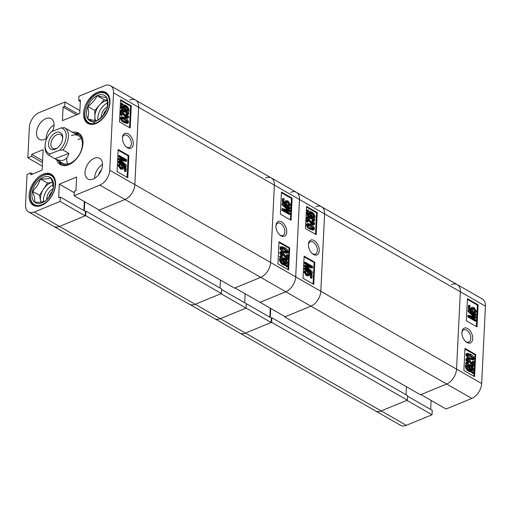 <?xml version="1.0" encoding="UTF-8"?>
<svg xmlns="http://www.w3.org/2000/svg" width="511" height="511" viewBox="0 0 511 511"><rect width="100%" height="100%" fill="white"/><g stroke="black" fill="none" stroke-linecap="round" stroke-linejoin="round"><path stroke-width="0.77" d="M127.533 147.832A8.01 4.835 67.7 0 0 133.269 143.955A8.01 4.835 67.7 0 0 128.216 133.882A8.01 4.835 67.7 0 0 122.499 137.408A8.01 4.835 67.7 0 0 126.479 147.091A8.01 4.835 67.7 0 0 127.533 147.832M126.083 146.734A6.662 4.018 67.7 0 0 126.594 147.066A6.662 4.018 67.7 0 0 129.411 147.43A6.662 4.018 67.7 0 0 131.218 141.822A6.662 4.018 67.7 0 0 127.162 135.466A6.662 4.018 67.7 0 0 124.345 135.108A6.662 4.018 67.7 0 0 122.468 137.938M94.279 158.295A11.894 7.486 -60.2 0 0 85.676 168.592A11.894 7.486 -60.2 0 0 87.854 178.965A11.894 7.486 -60.2 0 0 93.264 179.01A11.894 7.486 -60.2 0 0 101.868 168.713A11.894 7.486 -60.2 0 0 99.69 158.34A11.894 7.486 -60.2 0 0 94.279 158.295M102.558 164.478A11.894 7.486 -60.2 0 0 94.605 178.339M52.595 131.186A11.894 7.486 -60.2 0 0 51.215 118.712A11.894 7.486 -60.2 0 0 45.805 118.673A11.894 7.486 -60.2 0 0 37.201 128.964A11.894 7.486 -60.2 0 0 39.379 139.343A11.894 7.486 -60.2 0 0 44.789 139.388A11.894 7.486 -60.2 0 0 46.916 138.213M54.083 124.856A11.894 7.486 -60.2 0 0 46.131 138.717M52.991 130.241A6.662 4.19 -60.2 0 0 51.956 131.429M101.465 169.869A6.662 4.19 -60.2 0 0 98.706 174.679M97.505 92.28A17.917 11.28 -60.2 0 0 84.545 107.789A17.917 11.28 -60.2 0 0 87.828 123.426A17.917 11.28 -60.2 0 0 95.979 123.49A17.917 11.28 -60.2 0 0 108.945 107.981A17.917 11.28 -60.2 0 0 105.656 92.344A17.917 11.28 -60.2 0 0 97.505 92.28M43.09 174.187A17.917 11.28 -60.2 0 0 30.123 189.702A17.917 11.28 -60.2 0 0 33.413 205.339A17.917 11.28 -60.2 0 0 41.563 205.403A17.917 11.28 -60.2 0 0 54.524 189.894A17.917 11.28 -60.2 0 0 51.241 174.251A17.917 11.28 -60.2 0 0 43.09 174.187M56.727 159.777A18.236 11.478 -60.2 0 0 60.464 164.657A18.236 11.478 -60.2 0 0 74.619 160.799A18.236 11.478 -60.2 0 0 82.98 143.316A18.236 11.478 -60.2 0 0 78.605 133.026A18.236 11.478 -60.2 0 0 72.505 132.266M58.867 161.003A18.236 11.478 -60.2 0 0 61.582 165.181M123.962 122.397L124.665 122.11L128.044 123.113L127.047 123.477L123.962 122.397C122.123 121.695 120.883 120.226 120.238 117.996L121.541 116.712L124.882 117.715C126.722 118.424 127.967 119.893 128.612 122.123L127.047 123.477M122.059 115.199L121.363 115.486L120.487 114.981L120.698 110.587L121.401 110.299L126.728 116.968L127.693 117.147L128.095 116.482L126.6 114.311L126.741 113.493L128.868 116.962L128.287 118.105L126.671 117.837L122.218 111.935L122.059 115.199L121.19 114.694L121.401 110.299M127.284 117.185L125.898 114.605L126.038 113.781L126.741 113.493M128.287 118.105L125.968 118.124L122.167 113.097M127.916 114.228L126.977 112.848L124.435 111.954C122.416 110.976 121.203 109.188 120.794 106.588L121.656 105.011L120.737 103.663L121.963 103.12L122.908 104.506L125.482 105.285C127.546 106.282 128.778 108.102 129.174 110.746L128.235 112.343L129.034 113.525L127.916 114.228M129.539 127.616L130.586 106.192L120.564 100.443M60.087 201.443L60.304 197.022L58.669 197.693L59.327 184.158L76.631 177.049L75.973 190.584L74.338 191.255L74.121 195.675L99.843 185.103A12.686 7.984 -60.2 0 0 109.737 170.214L113.519 92.874A12.686 7.984 -60.2 0 0 110.478 85.714A12.686 7.984 -60.2 0 0 104.704 85.669L78.981 96.24L78.764 100.661L80.406 99.984L79.742 113.519L62.438 120.634L63.096 107.099L64.737 106.422L64.948 102.002L39.226 112.573A12.686 7.984 -60.2 0 0 29.331 127.469L27.85 157.854L31.586 156.315L31.682 154.379L43.141 149.672L42.145 170.112L30.686 174.819L30.775 172.89L27.038 174.423L25.55 204.809A12.686 7.984 -60.2 0 0 28.59 211.969A12.686 7.984 -60.2 0 0 34.365 212.014L60.087 201.443L85.203 215.846L59.48 226.418A12.686 7.984 119.8 0 1 53.706 226.373A12.686 7.984 -60.2 0 0 59.48 226.418L85.669 215.655L85.893 211.094L85.28 211.35M60.304 197.022L85.42 211.426L85.203 215.846M98.789 209.823L98.77 210.27L124.959 199.507A12.686 7.984 -60.2 0 0 134.853 184.618L138.634 107.278A12.686 7.984 -60.2 0 0 135.594 100.118A12.686 7.984 119.8 0 1 138.634 107.278L134.853 184.618A12.686 7.984 119.8 0 1 124.959 199.507L99.236 210.078L74.121 195.675M84.302 201.513L83.861 210.532M42.336 166.164L27.85 157.854M130.203 127.999L131.289 105.898L120.596 99.773L119.517 121.867L130.203 127.999M127.776 177.719L128.855 155.619L118.169 149.487L117.089 171.587L127.776 177.719M79.882 110.568L64.948 102.002M79.62 133.729A18.236 11.478 -60.2 0 0 74.644 133.492M80.329 101.555L78.764 100.661M76.567 114.822L63.096 107.099M78.209 114.151L64.737 106.422M42.509 162.581L31.586 156.315M42.605 160.646L31.682 154.379M32.704 173.989L30.775 172.89M74.261 192.724L59.327 184.158M127.105 177.336L128.152 155.906L128.855 155.619M128.152 155.906L118.137 150.164M120.922 165.008L119.772 164.836L119.408 165.417L121.164 167.857L122.487 168.151L122.902 167.455L122.218 165.883L122.372 165.066L126.179 167.895L126.013 171.287L125.138 170.783L125.265 168.138L123.438 166.784L123.668 168.151L123.049 169.141L121.164 168.764L118.629 164.976L119.287 163.839L120.871 164.076L120.922 165.008L119.491 165.079M122.072 168.202L121.516 166.171L121.675 165.36L122.372 165.066M126.013 171.287L125.31 171.575L124.435 171.07L124.563 168.426L123.662 167.755M123.049 169.141L120.462 169.052L117.926 165.27L119.287 163.839M126.607 161.163L120.104 159.445L126.409 165.206L126.345 166.445L118.865 162.153L118.91 161.272L125.08 164.81L119.006 159.266L119.05 158.372L125.68 160.122L119.146 156.379L119.191 155.497L126.671 159.79L126.607 161.163L125.904 161.45L120.871 160.128M126.345 166.445L125.649 166.733L118.162 162.441L118.207 161.565L118.91 161.272M122.346 163.245L118.303 159.553L118.348 158.659L119.05 158.372M123.451 159.534L118.45 156.666L118.488 155.785L119.191 155.497M130.586 106.192L131.289 105.898M128.619 113.94L127.68 112.561L126.977 112.848M127.68 112.561L125.138 111.666L124.435 111.954M125.138 111.666C123.113 110.689 121.905 108.9 121.497 106.301L120.794 106.588M121.497 106.301L122.359 104.723L121.656 105.011M122.359 104.723L121.439 103.375L120.737 103.663M121.439 103.375L121.963 103.12M125.451 106.167L123.598 105.522L127.578 111.379L128.299 110.216C127.967 108.223 127.015 106.869 125.451 106.167L124.748 106.454L123.962 106.064M128.299 110.216L127.597 110.504C127.265 108.511 126.313 107.157 124.748 106.454M127.437 111.174L127.597 110.504M122.372 106.831C122.717 108.773 123.649 110.089 125.169 110.785L126.99 111.539L123.01 105.681L122.372 106.831M125.808 111.117L122.493 106.237M121.19 114.694L120.487 114.981M128.095 116.482L127.392 116.77M126.6 114.311L125.898 114.605M126.671 117.837L125.968 118.124M124.665 122.11C122.825 121.407 121.586 119.938 120.941 117.709L120.238 117.996M120.941 117.709L121.541 116.712M127.839 121.644L124.844 118.597L122.052 117.632L121.714 118.182L124.716 121.235L127.495 122.199L127.839 121.644L127.137 121.931L124.141 118.884L121.797 117.862M127.054 122.257L127.137 121.931M124.844 118.597L124.141 118.884M121.228 159.751L120.692 159.975M118.865 162.153L118.162 162.441M119.006 159.266L118.303 159.553M119.146 156.379L118.45 156.666M122.902 167.455L122.199 167.742M122.218 165.883L121.516 166.171M125.138 170.783L124.435 171.07M125.265 168.138L124.563 168.426M121.164 168.764L120.462 169.052M118.629 164.976L117.926 165.27M66.82 158.793A15.854 9.977 -60.2 0 0 67.567 164.031M82.903 140.538A16.914 10.648 -60.2 0 0 75.385 133.92M79.671 133.767A18.236 11.478 -60.2 0 0 74.753 133.556M61.237 127.897L51.611 131.563A14.27 8.981 -60.2 0 0 45.166 144.511A14.27 8.981 -60.2 0 0 50.046 153.849L59.672 150.183A14.27 8.981 -60.2 0 0 66.143 136.871A14.27 8.981 -60.2 0 0 61.237 127.897L64.495 127.673A15.854 9.977 119.8 0 1 64.597 127.731A15.854 9.977 119.8 0 1 68.378 137.037A15.854 9.977 119.8 0 1 62.93 149.959L68.915 153.396C66.794 160.441 62.125 162.217 54.907 158.729L48.922 155.299A15.854 9.977 119.8 0 1 48.82 155.235L62.821 163.271A15.854 9.977 -60.2 0 0 70.033 163.328A15.854 9.977 -60.2 0 0 81.505 149.602A15.854 9.977 -60.2 0 0 78.598 135.76A15.854 9.977 -60.2 0 0 71.387 135.702M81.287 138.666A15.854 9.977 -60.2 0 0 77.94 139.465M59.608 161.425A16.914 10.648 -60.2 0 0 69.119 164.568M58.976 161.061A18.236 11.478 -60.2 0 0 61.646 165.2M220.069 288.051L220.458 280.066M34.365 212.014L220.33 318.672A12.686 7.984 119.8 0 1 214.556 318.628A12.686 7.984 -60.2 0 0 220.33 318.672L246.053 308.101L220.937 293.697L195.215 304.269A12.686 7.984 119.8 0 1 189.44 304.224A12.686 7.984 -60.2 0 0 195.215 304.269L221.404 293.506L221.627 288.945L85.893 211.094M110.478 85.714L271.328 177.969A12.686 7.984 119.8 0 1 274.369 185.129A12.686 7.984 -60.2 0 0 271.328 177.969A12.686 7.984 -60.2 0 0 265.554 177.924M109.737 170.214L270.587 262.469A12.686 7.984 119.8 0 1 260.693 277.358A12.686 7.984 -60.2 0 0 270.587 262.469L274.369 185.129L113.519 92.874M98.77 210.27L234.498 288.121L260.693 277.358L234.971 287.929L260.086 302.333L285.809 291.762A12.686 7.984 -60.2 0 0 295.703 276.873A12.686 7.984 119.8 0 1 285.809 291.762L99.843 185.103M135.594 100.118A12.686 7.984 -60.2 0 0 129.82 100.073M84.302 210.788L84.749 201.768M85.669 215.655L221.404 293.506M55.047 149.301A9.594 6.036 -60.2 0 0 57.085 148.184A9.594 6.036 -60.2 0 0 62.681 138.424A9.594 6.036 -60.2 0 0 56.236 132.445A9.594 6.036 -60.2 0 0 48.577 143.559A9.594 6.036 -60.2 0 0 55.047 149.301M62.617 138.992A7.927 4.989 -60.2 0 0 60.707 134.636A7.927 4.989 -60.2 0 0 57.251 134.553A7.927 4.989 -60.2 0 0 51.394 141.381A7.927 4.989 -60.2 0 0 52.818 148.394A7.927 4.989 -60.2 0 0 56.274 148.477A7.927 4.989 -60.2 0 0 57.539 147.839M48.82 155.235A15.854 9.977 119.8 0 1 45.038 145.929A15.854 9.977 119.8 0 1 45.07 145.526L45.166 144.511M70.48 131.103L64.699 127.788M48.922 155.299L50.046 153.849M59.672 150.183L62.93 149.959M54.907 158.729L68.915 153.396M45.07 201.123A14.647 9.217 119.8 0 1 39.481 203.499A14.647 9.217 119.8 0 1 34.761 202.273A14.647 9.217 119.8 0 1 32.442 191.191A14.647 9.217 119.8 0 1 40.433 178.959A14.647 9.217 119.8 0 1 50.742 177.809A14.647 9.217 119.8 0 1 53.067 188.891A14.647 9.217 119.8 0 1 45.07 201.123L40.771 202.184L34.761 202.273C35.112 199.233 34.339 195.541 32.442 191.191C36.217 187.773 38.881 183.692 40.433 178.959C44.994 179.22 48.436 178.837 50.742 177.809C52.633 182.133 53.412 185.825 53.067 188.891C51.534 193.599 48.871 197.674 45.07 201.123M53.067 188.859A8.01 5.04 -60.2 0 0 46.916 199.296M51.867 191.944A6.662 4.19 -60.2 0 0 49.037 196.767M40.944 202.164L39.494 195.234L43.492 189.121A12.686 7.984 -60.2 0 1 52.422 182.459L47.485 183.002L43.492 189.121A12.686 7.984 -60.2 0 0 40.874 195.081A12.686 7.984 -60.2 0 0 40.656 200.778A12.686 7.984 -60.2 0 0 41.065 202.152M52.952 184.925A12.686 7.984 -60.2 0 0 43.869 196.799A12.686 7.984 -60.2 0 0 43.512 201.666M39.494 195.234L32.442 191.191M47.485 183.002L40.433 178.959M87.828 118.884A14.647 9.217 119.8 0 1 86.353 113.353A14.647 9.217 119.8 0 1 87.777 106.422A14.647 9.217 119.8 0 1 97.122 95.672A14.647 9.217 119.8 0 1 106.518 97.377A14.647 9.217 119.8 0 1 106.563 109.839A14.647 9.217 119.8 0 1 97.218 120.59A14.647 9.217 119.8 0 1 87.828 118.884L88.659 113.142L87.777 106.422C92.006 103.497 95.116 99.913 97.122 95.672C101.363 96.886 104.499 97.454 106.518 97.377C107.655 102.181 107.674 106.333 106.563 109.839C104.583 114.049 101.465 117.632 97.218 120.59C95.225 120.666 92.089 120.098 87.828 118.884L94.88 122.927M107.182 107.086A8.01 5.04 -60.2 0 0 101.306 116.744A8.01 5.04 -60.2 0 0 101.319 117.211M106.588 109.756A6.662 4.19 -60.2 0 0 103.465 114.841M107.112 100.514A12.686 7.984 -60.2 0 0 104.187 101.389A12.686 7.984 -60.2 0 0 99.504 105.094A12.686 7.984 -60.2 0 0 94.854 116.7A12.686 7.984 -60.2 0 0 95.608 120.532M107.367 103.018A12.686 7.984 -60.2 0 0 107.176 103.107A12.686 7.984 -60.2 0 0 97.971 120.04M107.074 100.245L104.18 99.722L94.835 110.472L94.874 120.455M94.835 110.472L87.777 106.422M104.18 99.722L97.122 95.672M281.689 221.908A8.01 4.835 67.7 0 0 275.978 225.434A8.01 4.835 67.7 0 0 279.951 235.111A8.01 4.835 67.7 0 0 281.005 235.858A8.01 4.835 67.7 0 0 286.748 231.981A8.01 4.835 67.7 0 0 281.689 221.908M279.562 234.76A6.662 4.018 67.7 0 0 280.073 235.092A6.662 4.018 67.7 0 0 282.883 235.45A6.662 4.018 67.7 0 0 284.691 229.848A6.662 4.018 67.7 0 0 280.641 223.492A6.662 4.018 67.7 0 0 277.824 223.135A6.662 4.018 67.7 0 0 275.946 225.964M287.68 253.028L284.34 252.025C282.5 251.323 281.254 249.853 280.609 247.618L281.472 246.551L284.557 247.631C286.396 248.34 287.636 249.809 288.281 252.032L286.978 253.315L283.637 252.313C281.797 251.61 280.552 250.141 279.907 247.905L280.769 246.845M287.821 259.441L282.494 252.773L281.529 252.594L281.133 253.258L282.621 255.43L282.481 256.254L280.354 252.785L280.935 251.642L282.551 251.904L287.003 257.812L287.163 254.548L288.032 255.046L287.821 259.441L287.118 259.729L281.235 252.843M282.481 256.254L281.778 256.541L279.651 253.073L280.232 251.929L280.935 251.642M286.358 256.931L286.46 254.836L287.163 254.548M280.29 257.685L279.485 256.503L280.603 255.8L281.542 257.186L284.084 258.074C286.109 259.058 287.316 260.846 287.725 263.446L286.863 265.017L287.782 266.372L286.556 266.914L285.617 265.528L283.037 264.749C280.973 263.753 279.741 261.932 279.351 259.281L280.29 257.685L280.986 257.397L280.188 256.215L279.485 256.503M287.955 269.591L289.002 248.161L278.98 242.418M271.328 177.969L296.444 192.372A12.686 7.984 119.8 0 1 299.484 199.533L295.703 276.873L299.484 199.533A12.686 7.984 -60.2 0 0 296.444 192.372A12.686 7.984 -60.2 0 0 290.67 192.328M244.712 302.787L245.152 293.768L244.712 302.787M271.169 322.505L246.053 308.101L246.27 303.681L271.386 318.085L271.169 322.505L245.446 333.076L220.33 318.672L246.053 308.101L246.27 303.681L221.602 289.533M481.669 383.531L270.587 262.469L274.369 185.129L324.6 213.937L320.819 291.276A12.686 7.984 119.8 0 1 310.924 306.172L285.202 316.743L260.086 302.333L285.809 291.762L310.924 306.172A12.686 7.984 -60.2 0 0 320.819 291.276L324.6 213.937A12.686 7.984 -60.2 0 0 321.56 206.776A12.686 7.984 119.8 0 1 324.6 213.937L460.334 291.787L456.553 369.127L460.334 291.787A12.686 7.984 -60.2 0 0 457.294 284.627A12.686 7.984 119.8 0 1 460.334 291.787L485.45 306.191L481.669 383.531A12.686 7.984 119.8 0 1 471.774 398.427L446.659 384.017A12.686 7.984 -60.2 0 0 456.553 369.127A12.686 7.984 119.8 0 1 446.659 384.017L310.924 306.172L284.729 316.935L284.755 316.488M279.019 241.741L277.933 263.842L288.626 269.974L289.705 247.873L279.019 241.741M281.446 192.027L280.367 214.122L291.053 220.254L292.132 198.153L281.446 192.027M290.389 219.871L291.436 198.447L281.414 192.698M291.436 198.447L292.132 198.153M289.935 205.901L287.648 205.952L287.597 205.02L289.45 204.905L289.814 204.323L288.057 201.883L286.735 201.59L286.32 202.286L287.003 203.857L286.85 204.675L283.043 201.845L283.209 198.46L284.084 198.958L283.956 201.602L285.783 202.963L285.553 201.59L286.173 200.599L288.057 200.983L290.593 204.764L289.935 205.901L288.351 205.665L288.3 204.732M289.028 204.949L287.361 202.171L286.447 201.826M286.85 204.675L286.147 204.962L282.347 202.139L282.506 198.747L283.209 198.46M284.863 202.279L285.47 200.893L286.173 200.599M290.031 214.243L289.328 214.531L281.848 210.245L281.912 208.871L282.615 208.584L289.117 210.302L282.813 204.541L282.877 203.301L290.357 207.587L290.312 208.469L284.142 204.93L290.216 210.481L290.171 211.369L283.541 209.619L290.076 213.368L290.031 214.243L282.551 209.951L282.615 208.584M287.648 209.9L282.11 204.828L282.174 203.589L282.877 203.301M290.312 208.469L289.609 208.756L286.173 206.783M290.171 211.369L289.469 211.656L285.068 210.494M289.002 248.161L289.705 247.873M280.188 256.215L280.603 255.8M287.259 266.627L286.313 265.241L285.617 265.528M286.313 265.241L283.739 264.462L283.037 264.749M283.739 264.462C281.676 263.465 280.443 261.638 280.047 258.994L279.351 259.281M280.047 258.994L280.986 257.397M283.771 263.574L285.623 264.219L281.644 258.362L280.922 259.524C281.254 261.523 282.206 262.871 283.771 263.574M284.557 263.97L281.082 258.853M286.85 262.91C286.505 260.968 285.572 259.652 284.052 258.962L282.232 258.208L286.211 264.066L286.85 262.91L286.147 263.197C285.802 261.255 284.87 259.939 283.35 259.249L282.717 258.911M284.052 258.962L283.35 259.249M286.026 263.791L286.147 263.197M282.494 252.773L281.791 253.06M280.354 252.785L279.651 253.073M284.34 252.025L283.637 252.313M280.609 247.618L279.907 247.905M280.482 246.915L281.472 246.551M284.506 248.506L281.727 247.548L281.382 248.103L284.378 251.144L287.169 252.108L287.508 251.565L284.506 248.506L283.809 248.8L281.465 247.778M287.508 251.565L286.805 251.853L283.809 248.8M282.551 209.951L281.848 210.245M287.936 209.235L287.233 209.523M282.813 204.541L282.11 204.828M288.351 205.665L287.648 205.952M289.814 204.323L289.117 204.617M288.057 201.883L287.361 202.171M283.043 201.845L282.347 202.139M285.553 201.59L284.851 201.877M313.499 254.491A8.01 4.835 67.7 0 0 319.234 250.614A8.01 4.835 67.7 0 0 314.182 240.547A8.01 4.835 67.7 0 0 308.465 244.073A8.01 4.835 67.7 0 0 312.445 253.75A8.01 4.835 67.7 0 0 313.499 254.491M312.049 253.399A6.662 4.018 67.7 0 0 312.56 253.731A6.662 4.018 67.7 0 0 315.376 254.088A6.662 4.018 67.7 0 0 317.184 248.48A6.662 4.018 67.7 0 0 313.128 242.125A6.662 4.018 67.7 0 0 310.311 241.767A6.662 4.018 67.7 0 0 308.433 244.597M309.928 229.062L310.631 228.768L314.01 229.778L313.013 230.135L309.928 229.062C308.088 228.353 306.849 226.884 306.204 224.655L307.507 223.371L310.848 224.374C312.687 225.083 313.933 226.552 314.578 228.781L313.013 230.135M308.024 221.857L307.328 222.144L306.453 221.64L306.664 217.245L307.367 216.958L312.694 223.626L313.658 223.805L314.054 223.141L312.566 220.976L312.706 220.152L314.833 223.62L314.252 224.763L312.636 224.495L308.184 218.593L308.024 221.857L307.149 221.352L307.367 216.958M313.249 223.844L311.863 221.263L312.004 220.439L312.706 220.152M314.252 224.763L311.934 224.789L308.127 219.762M313.882 220.893L312.943 219.506L310.401 218.612C308.376 217.635 307.168 215.846 306.76 213.247L307.622 211.675L306.702 210.321L307.929 209.778L308.874 211.164L311.448 211.944C313.511 212.94 314.744 214.761 315.134 217.405L314.201 219.008L315 220.184L313.882 220.893M315.504 234.274L316.552 212.851L306.53 207.102M271.635 322.313L407.369 400.164L381.18 410.927A12.686 7.984 119.8 0 1 375.406 410.882A12.686 7.984 -60.2 0 0 381.18 410.927L245.446 333.076A12.686 7.984 119.8 0 1 239.672 333.031A12.686 7.984 -60.2 0 0 245.446 333.076L271.635 322.313L271.858 317.759L271.245 318.008M270.268 308.178L269.827 317.19M316.168 234.658L317.254 212.563L306.562 206.431L305.482 228.526L316.168 234.658M313.741 284.378L314.821 262.277L304.134 256.152L303.049 278.246L313.741 284.378M313.071 283.995L314.118 262.571L314.821 262.277M314.118 262.571L304.102 256.822M306.887 271.673L305.738 271.494L305.374 272.076L307.13 274.516L308.452 274.809L308.868 274.113L308.184 272.542L308.337 271.731L312.144 274.554L311.978 277.946L311.103 277.441L311.231 274.797L309.404 273.442L309.634 274.816L309.014 275.799L307.13 275.423L304.594 271.641L305.252 270.504L306.836 270.734L306.887 271.673L305.457 271.737M308.037 274.867L307.481 272.829L307.635 272.018L308.337 271.731M311.978 277.946L311.276 278.233L310.401 277.728L310.528 275.084L309.621 274.413M309.014 275.799L306.428 275.71L303.892 271.929L305.252 270.504M312.572 267.821L306.07 266.103L312.374 271.865L312.31 273.104L304.831 268.812L304.875 267.936L311.046 271.475L304.971 265.924L305.016 265.03L311.646 266.787L305.112 263.037L305.156 262.156L312.636 266.448L312.572 267.821L311.87 268.109L306.836 266.793M312.31 273.104L311.614 273.391L304.128 269.099L304.173 268.224L304.875 267.936M308.312 269.904L304.269 266.212L304.313 265.318L305.016 265.03M309.417 266.193L304.409 263.325L304.454 262.45L305.156 262.156M316.552 212.851L317.254 212.563M314.584 220.599L313.645 219.219L312.943 219.506M313.645 219.219L311.103 218.325L310.401 218.612M311.103 218.325C309.078 217.347 307.865 215.559 307.462 212.959L306.76 213.247M307.462 212.959L308.325 211.382L307.622 211.675M308.325 211.382L307.405 210.034L306.702 210.321M307.405 210.034L307.929 209.778M311.416 212.825L309.564 212.18L313.543 218.044L314.265 216.875C313.933 214.882 312.981 213.534 311.416 212.825L310.714 213.119L309.928 212.723M314.265 216.875L313.562 217.169C313.23 215.169 312.278 213.822 310.714 213.119M313.403 217.839L313.562 217.169M308.337 213.489C308.682 215.431 309.615 216.747 311.135 217.443L312.956 218.197L308.976 212.34L308.337 213.489M311.767 217.775L308.459 212.902M307.149 221.352L306.453 221.64M314.054 223.141L313.358 223.428M312.566 220.976L311.863 221.263M312.636 224.495L311.934 224.789M310.631 228.768C308.791 228.066 307.552 226.597 306.907 224.367L306.204 224.655M306.907 224.367L307.507 223.371M313.805 228.302L310.809 225.255L308.018 224.297L307.679 224.84L310.675 227.893L313.46 228.858L313.805 228.302L313.102 228.589L310.107 225.543L307.763 224.527M313.019 228.915L313.102 228.589M310.809 225.255L310.107 225.543M307.194 266.41L306.657 266.633M304.831 268.812L304.128 269.099M304.971 265.924L304.269 266.212M305.112 263.037L304.409 263.325M308.868 274.113L308.165 274.407M308.184 272.542L307.481 272.829M311.103 277.441L310.401 277.728M311.231 274.797L310.528 275.084M307.13 275.423L306.428 275.71M304.594 271.641L303.892 271.929M406.034 394.709L406.424 386.725M407.369 400.164L407.593 395.603L271.858 317.759M284.729 316.935L420.464 394.779L446.659 384.017L420.936 394.588L446.052 408.998L471.774 398.427M296.444 192.372L321.56 206.776A12.686 7.984 -60.2 0 0 315.785 206.731M270.268 317.446L270.709 308.433M466.971 342.517A8.01 4.835 67.7 0 0 472.713 338.64A8.01 4.835 67.7 0 0 467.654 328.567A8.01 4.835 67.7 0 0 461.938 332.093A8.01 4.835 67.7 0 0 465.917 341.776A8.01 4.835 67.7 0 0 466.971 342.517M465.527 341.418A6.662 4.018 67.7 0 0 466.038 341.75A6.662 4.018 67.7 0 0 468.849 342.115A6.662 4.018 67.7 0 0 470.657 336.506A6.662 4.018 67.7 0 0 466.6 330.151A6.662 4.018 67.7 0 0 463.79 329.793A6.662 4.018 67.7 0 0 461.912 332.623M473.64 359.693L470.305 358.684C468.466 357.981 467.22 356.512 466.575 354.283L467.437 353.216L470.522 354.289C472.362 354.998 473.601 356.467 474.246 358.696L472.937 359.98L469.603 358.971C467.763 358.268 466.517 356.799 465.872 354.57L466.735 353.503M473.786 366.1L468.459 359.431L467.495 359.252L467.092 359.923L468.587 362.088L468.446 362.912L466.319 359.444L466.901 358.3L468.517 358.562L472.969 364.471L473.122 361.207L473.997 361.711L473.786 366.1L473.084 366.393L467.201 359.508M468.446 362.912L467.744 363.2L465.617 359.731L466.198 358.588L466.901 358.3M472.324 363.589L472.426 361.494L473.122 361.207M466.249 364.343L465.451 363.161L466.569 362.459L467.508 363.845L470.05 364.733C472.075 365.716 473.288 367.505 473.691 370.105L472.828 371.676L473.748 373.03L472.522 373.573L471.576 372.187L469.002 371.408C466.939 370.411 465.706 368.591 465.317 365.946L466.249 364.343L466.952 364.056L466.153 362.874L465.451 363.161M473.921 376.249L474.968 354.819L464.946 349.077M321.56 206.776L482.41 299.031A12.686 7.984 119.8 0 1 485.45 306.191M430.671 409.445L431.118 400.432M432.019 414.76L406.903 400.356L381.18 410.927L406.296 425.331L432.019 414.76L432.236 410.339L407.561 396.191M406.296 425.331A12.686 7.984 119.8 0 1 400.522 425.286L28.59 211.969M457.294 284.627A12.686 7.984 -60.2 0 0 451.52 284.582M464.984 348.406L463.899 370.501L474.591 376.633L475.671 354.532L464.984 348.406M467.412 298.686L466.332 320.78L477.019 326.912L478.098 304.818L467.412 298.686M476.354 326.529L477.402 305.105L467.38 299.357M477.402 305.105L478.098 304.818M475.901 312.56L473.614 312.617L473.563 311.678L475.409 311.569L475.779 310.988L474.023 308.542L472.701 308.248L472.285 308.944L472.969 310.522L472.816 311.333L469.009 308.51L469.175 305.118L470.05 305.623L469.922 308.267L471.749 309.621L471.519 308.248L472.138 307.264L474.023 307.641L476.559 311.423L475.901 312.56L474.317 312.323L474.265 311.391M474.994 311.614L473.32 308.836L472.413 308.484M472.816 311.333L472.113 311.621L468.306 308.797L468.472 305.406L469.175 305.118M470.829 308.938L471.436 307.552L472.138 307.264M475.997 320.902L475.294 321.189L467.814 316.903L467.878 315.53L468.581 315.242L475.083 316.961L468.779 311.199L468.843 309.96L476.322 314.252L476.278 315.127L470.107 311.589L476.182 317.139L476.137 318.027L469.507 316.277L476.041 320.027L475.997 320.902L468.517 316.616L468.581 315.242M473.614 316.558L468.076 311.486L468.14 310.247L468.843 309.96M476.278 315.127L475.575 315.415L472.138 313.441M476.137 318.027L475.434 318.321L471.033 317.159M474.968 354.819L475.671 354.532M466.153 362.874L466.569 362.459M473.224 373.286L472.279 371.899L471.576 372.187M472.279 371.899L469.705 371.12L469.002 371.408M469.705 371.12C467.642 370.124 466.409 368.297 466.013 365.659L465.317 365.946M466.013 365.659L466.952 364.056M469.737 370.232L471.589 370.877L467.61 365.02L466.888 366.183C467.22 368.182 468.172 369.53 469.737 370.232M470.522 370.628L467.048 365.512M472.816 369.568C472.471 367.626 471.538 366.31 470.018 365.62L468.197 364.867L472.177 370.724L472.816 369.568L472.113 369.862C471.768 367.92 470.835 366.598 469.315 365.908L468.683 365.576M470.018 365.62L469.315 365.908M471.998 370.456L472.113 369.862M468.459 359.431L467.757 359.725M466.319 359.444L465.617 359.731M470.305 358.684L469.603 358.971M466.575 354.283L465.872 354.57M466.447 353.574L467.437 353.216M470.471 355.171L467.699 354.206L467.348 354.762L470.344 357.802C471.672 358.863 472.713 359.003 473.473 358.224L470.471 355.171L469.775 355.458L467.431 354.436M473.141 358.76L473.473 358.224L472.771 358.511L469.775 355.458M468.517 316.616L467.814 316.903M473.901 315.894L473.199 316.181M468.779 311.199L468.076 311.486M474.317 312.323L473.614 312.617M475.779 310.988L475.077 311.276M474.023 308.542L473.32 308.836M469.009 308.51L468.306 308.797M471.519 308.248L470.816 308.535M123.611 114.055L122.908 114.349M53.24 175.95L51.86 175.158A17.444 10.98 119.8 0 1 54.057 177.125M54.588 188.725A16.806 10.578 -60.2 0 0 46.507 174.596A16.806 10.578 -60.2 0 0 30.922 191.357A16.806 10.578 -60.2 0 0 38.996 205.486A16.806 10.578 -60.2 0 0 54.588 188.725M37.309 206.316A17.444 10.98 119.8 0 1 34.505 205.416L35.885 206.208M107.661 94.043L106.275 93.245A17.444 10.98 119.8 0 1 108.479 95.218M97.224 122.423A16.806 10.578 -60.2 0 0 109.584 102.136A16.806 10.578 -60.2 0 0 97.116 93.832A16.806 10.578 -60.2 0 0 84.756 114.125A16.806 10.578 -60.2 0 0 97.224 122.423M91.731 124.409A17.444 10.98 119.8 0 1 88.92 123.502L90.306 124.301M285.125 256.171L284.423 256.458M309.577 220.72L308.874 221.008M471.091 362.829L470.388 363.117M78.598 135.76L64.597 127.731M51.86 175.158C45.249 170.783 33.113 180.268 30.73 191.453C29.306 198.14 30.564 202.79 34.505 205.416M106.275 93.245C103.676 91.827 100.673 91.916 97.269 93.507C85.957 98.291 79.972 119.319 88.92 123.502"/></g></svg>
